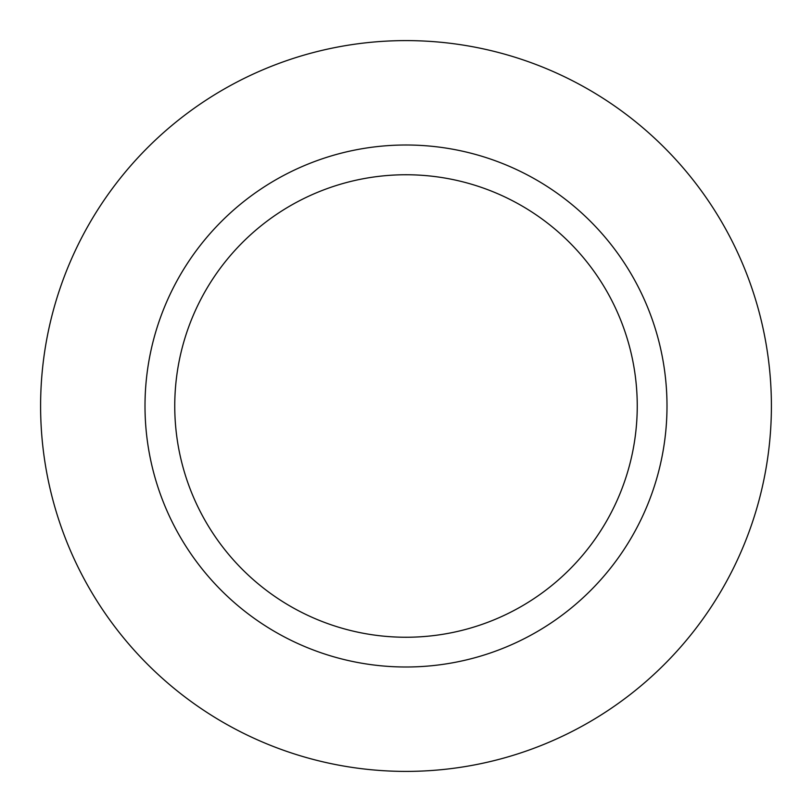 <?xml version="1.0" encoding="UTF-8"?>
<svg xmlns="http://www.w3.org/2000/svg" width="812" height="812" viewBox="0 0 812 812"><rect width="100%" height="100%" fill="white"/><g stroke="black" fill="none" stroke-linecap="round" stroke-linejoin="round"><path stroke-width="1.22" d="M637.247 406A231.247 231.247 0 0 0 406 174.753A231.247 231.247 0 0 0 174.753 406A231.247 231.247 0 0 0 406 637.247A231.247 231.247 0 0 0 637.247 406M666.997 406A260.997 260.997 0 0 0 406 145.003A260.997 260.997 0 0 0 145.003 406A260.997 260.997 0 0 0 406 666.997A260.997 260.997 0 0 0 666.997 406M40.6 406A365.4 365.4 0 0 0 406 771.4A365.4 365.4 0 0 0 771.4 406A365.4 365.4 0 0 0 406 40.6A365.4 365.4 0 0 0 40.6 406"/></g></svg>
